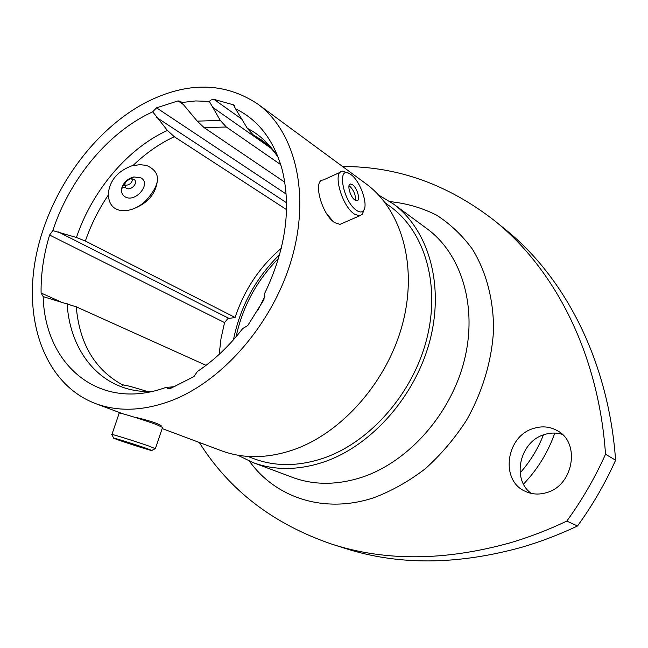 <?xml version="1.0" encoding="UTF-8"?>
<svg xmlns="http://www.w3.org/2000/svg" width="648" height="648" viewBox="0 0 648 648"><rect width="100%" height="100%" fill="white"/><g stroke="black" fill="none" stroke-linecap="round" stroke-linejoin="round"><path stroke-width="0.97" d="M126.303 188.22L125.574 187.661L124.829 183.781L126.546 180.978L130.491 178.799L134.533 179.78C138.348 183.214 130.677 191.079 126.303 188.22M140.948 177.884L133.909 176.945C127.98 178.484 123.995 181.991 121.937 187.475C120.852 191.687 121.889 194.797 125.056 196.806C135.27 203.261 151.778 183.684 140.948 177.884M135.035 208.121C148.181 202.549 155.593 193.671 157.262 181.464M121.727 188.309L125.121 187.102M133.221 165.313C117.863 170.691 109.544 180.338 108.257 194.246M132.775 178.816C131.909 183.254 129.187 185.401 124.618 185.263M118.787 440.146C130.483 444.269 154.799 451.842 151.818 450.425L146.918 448.57C135.092 444.374 109.633 436.469 113.708 438.242L118.787 440.146M111.853 434.606C107.625 432.67 136.55 441.644 149.907 446.423L155.245 448.683M138.777 446.132L124.578 441.709L138.777 446.132M111.91 434.435L119.159 413.303C115.061 411.051 143.969 419.839 157.205 424.885L162.543 427.461M122.48 385.536C121.322 383.948 129.624 385.949 147.404 391.53M356.586 210.398C359.616 212.431 361.924 212.479 363.512 210.543C368.639 204.971 360.175 180.808 350.933 174.579L349.628 173.737C336.425 165.362 343.189 201.836 356.586 210.398M363.957 209.847L362.394 214.221L359.51 215.857L354.464 214.099C341.666 206.186 332.011 170.748 342.662 171.169L348.762 173.308M352.536 184.729L350.568 184.008C346.607 183.886 350.187 197.024 354.958 200.062L356.878 200.75C360.815 200.815 357.283 187.839 352.536 184.729M355.469 200.386C355.752 194.999 353.784 190.228 349.58 186.057L349.005 185.701M342.33 223.349L339.965 224.378L334.83 222.693C321.837 214.958 312.368 179.747 323.247 180.014L340.232 172.279M280.762 164.665L226.322 127.008L220.296 120.431L209.296 101.38L211.248 99.913L213.97 99.379L242.036 119.313M286.529 209.612L174.296 136.728L167.378 130.402L152.693 111.812L156.557 107.827L286.157 194.044M49.604 235.038L52.836 230.607L76.424 237.492L85.366 241.032L235.103 317.488L227.853 318.614L224.556 322.591L49.604 235.038C43.659 254.664 40.816 273.991 41.091 293.009L60.758 301.846M122.901 413.813L95.361 403.518C118.414 412.063 143.994 411.01 172.101 400.359C224.483 379.971 274.541 320.979 292.378 256.462C310.295 191.897 294.508 130.766 257.71 104.004C224.475 81.996 187.167 81.494 145.776 102.497C91.846 130.839 47.62 194.189 35.559 258.682C23.531 323.036 45.911 384.58 95.361 403.518M174.296 136.728L170.505 138.551C157.108 145.314 144.569 154.346 132.872 165.645L139.895 164.673L146.416 165.362C160.113 171.428 161.085 181.821 149.332 196.538C137.003 213.476 110.63 217.21 108.572 196.765L108.435 194.862C98.69 209.288 91.004 224.678 85.366 241.032M326.454 213.354L332.886 221.187M510.64 542.692C529.432 537.135 548.159 529.926 566.814 521.081L577.49 525.998C559.062 534.681 540.554 541.744 521.972 547.196C457.115 565.129 398.034 565.485 344.72 548.249L331.703 544.109C385.398 561.476 445.046 561.006 510.64 542.692M531.141 493.363C511.321 479.018 519.85 441.58 544.207 434.63C550.322 432.645 556.34 432.556 562.245 434.354M546.483 492.65C573.512 485.668 580.754 442.592 557.304 430.669C549.852 426.514 541.89 425.793 533.401 428.49C505.926 436.274 499.875 480.63 525.317 491.354C531.968 494.424 539.023 494.861 546.483 492.65M237.719 455.18L252.866 462.534C274.801 470.659 298.598 470.432 324.251 461.862C372.025 445.435 415.854 395.588 430.126 339.746C444.455 283.865 428.134 229.295 393.134 203.764L378.699 195.089M247.795 456.411L253.781 458.679C275.27 466.714 298.59 466.52 323.741 458.087C370.3 442.001 412.922 393.368 426.74 338.969C440.616 284.529 424.618 231.409 390.396 206.639L385.236 202.864M161.214 425.776C158.258 423.565 150.133 420.86 136.825 417.644M162.17 428.555L221.349 450.725C243.559 458.946 267.754 458.582 293.941 449.615C342.703 432.419 387.796 380.773 402.748 323.19C417.766 265.575 401.476 209.644 366.031 183.805L257.71 104.004M152.693 111.812L146.853 114.664C105.154 136.007 68.947 181.197 52.836 230.607M281.289 248.297C259.694 266.782 244.296 289.85 235.103 317.488M206.056 365.334L76.253 306.82L43.173 296.614C44.801 364.144 97.929 411.091 164.001 388.095L166.139 387.358L167.581 388.452L170.627 388.387L193.922 376.593L197.438 371.466C214.124 360.337 229.222 346.016 242.741 328.512L247.706 325.612L263.93 299.708L264.53 293.714C285.59 249.755 291.503 208.494 282.253 169.938C274.007 140.316 258.431 119.929 235.532 108.767L247.301 128.304L253.246 134.938L268.45 145.622M43.173 296.614L41.091 293.009M184.178 105.081L178.07 100.894L156.557 107.827M178.07 100.894L180.646 101.307L197.243 121.136L204.079 127.607L284.796 182.218M209.296 101.38L195.639 100.942L181.659 102.522M234.592 105.632L233.483 104.838L213.97 99.379M233.483 104.838L235.532 108.767M76.253 306.82C79.485 343.594 94.802 369.546 122.205 384.685L126.287 385.471M174.944 386.597L170.157 387.091L171.979 387.844M166.139 387.358L170.157 387.091M199.26 442.446C229.311 490.277 273.456 524.167 331.703 544.109M566.814 521.081C581.993 500.183 594.896 477.9 605.524 454.24C598.533 353.047 554.518 268.888 494.691 220.798C447.873 184.332 397.184 166.252 342.622 166.56M577.49 525.998C592.442 505.432 605.151 483.497 615.6 460.202L605.524 454.24M494.691 220.798L505.351 229.457C564.748 277.223 608.464 360.434 615.6 460.202M520.125 472.886C530.088 461.643 537.856 448.983 543.429 434.897M523.503 484.072C537.557 469.419 547.989 452.425 554.793 433.083M219.186 354.351L221.025 338.45L224.556 322.591M236.058 336.782C242.644 306.52 256.827 280.365 278.583 258.325M257.54 310.87L264.902 296.411M252.866 462.534L292.37 477.341C313.924 485.312 337.187 485.263 362.159 477.187C408.645 461.692 450.87 414.072 464.308 360.41C477.803 306.715 461.489 253.894 427.097 228.793L393.134 203.764M390.112 201.641C406.418 203.31 421.848 207.773 436.404 215.047C450.206 223.892 462.21 235.273 472.433 249.205C486.203 271.682 493.63 299.489 493.549 329.889C491.864 360.628 482.541 391.951 466.479 420.317C454.661 438.526 440.948 454.661 425.347 468.707C408.969 481.262 391.821 490.925 373.912 497.696C324.437 514.204 275.643 497.818 249.431 461.174M271.107 148.311L212.196 106.985M286.554 202.759L156.67 117.482M167.378 130.402L163.312 132.37C125.015 151.567 91.627 192.407 76.424 237.492M278.024 157.189C273.351 150.125 267.899 144.407 261.671 140.057L253.246 134.938M278.446 157.877C270.329 144.642 259.945 134.784 247.301 128.304M226.322 127.008L204.079 127.607M220.296 120.431L197.243 121.136M67.117 303.612C70.13 354.667 104.036 393.49 151.818 391.489M58.077 231.822L228.825 318.338M279.669 254.551C255.579 278.235 240.189 306.634 233.483 339.746M125.574 187.661L125.169 187.151M124.829 183.781L121.937 187.475M130.491 178.799L133.909 176.945M151.818 450.425L155.471 448.562M160.38 425.104L160.072 426.003M155.415 448.529L162.632 427.186M113.619 438.064L111.926 434.638M363.512 210.543L362.394 214.221M349.669 184.405L350.568 184.008M359.51 215.857L339.965 224.378M151.008 391.514L143.297 391.06"/></g></svg>
